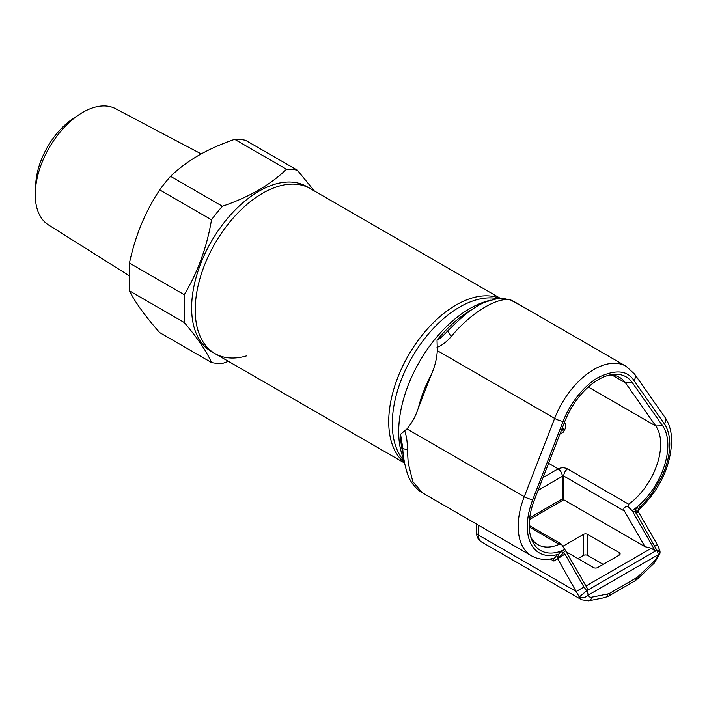 <?xml version="1.0" encoding="UTF-8"?>
<svg xmlns="http://www.w3.org/2000/svg" width="707" height="707" viewBox="0 0 707 707"><rect width="100%" height="100%" fill="white"/><g stroke="black" fill="none" stroke-linecap="round" stroke-linejoin="round"><path stroke-width="1.06" d="M388.717 421.681A95.277 55.005 120 0 0 404.457 462.572A95.277 55.005 120 0 1 388.717 421.681A95.277 55.005 120 0 1 428.133 328.145A95.277 55.005 120 0 1 500.256 298.548A95.277 55.005 120 0 0 428.133 328.145A95.277 55.005 120 0 0 388.717 421.681M195.212 309.958A95.277 55.005 120 0 0 214.946 353.571A95.277 55.005 -60 0 1 200.337 277.232A95.277 55.005 -60 0 1 262.58 193.276A95.277 55.005 -60 0 1 310.214 188.557A95.277 55.005 120 0 0 236.801 214.08A95.277 55.005 120 0 0 195.212 309.958M35.35 190.872L35.748 183.732A57.382 33.132 -60 0 1 73.528 118.299L79.52 114.375A67.094 38.735 120 0 0 35.35 190.872A67.094 38.735 120 0 0 48.403 224.861L128.895 275.536M201.221 153.905L115.48 108.684A67.094 38.735 120 0 0 82.684 112.422A67.094 38.735 120 0 0 79.52 114.375M246.416 355.913A95.277 55.005 -60 0 1 214.946 353.571L211.358 351.503A95.277 55.005 -60 0 1 196.758 275.164A95.277 55.005 -60 0 1 258.992 191.199A95.277 55.005 -60 0 1 306.635 186.489L500.697 298.531M184.262 322.507C197.748 338.37 206.833 351.715 211.508 362.523L159.694 332.608C145.297 316.276 135.223 302.366 129.469 290.869L184.262 322.507L184.262 294.704L129.469 263.075L129.469 290.869M129.469 263.075C135.108 236.165 145.182 211.764 159.694 189.883A106.421 61.447 -60 0 1 170.573 176.335C178.367 168.752 187.673 161.788 198.49 155.443C209.352 149.257 221.415 143.883 234.68 139.332A106.421 61.447 -60 0 1 245.568 140.304L297.382 170.219L314.288 190.899M234.68 139.332L286.494 169.247C278.602 176.9 269.305 183.864 258.585 190.139C247.591 196.387 235.528 201.76 222.396 206.25L170.573 176.335M159.694 189.883L211.508 219.797A106.421 61.447 -60 0 1 222.396 206.25M211.508 219.797C206.939 247.07 197.863 272.036 184.262 294.704M228.379 361.33L222.396 363.495A106.421 61.447 -60 0 1 211.508 362.523M286.494 169.247A106.421 61.447 -60 0 1 297.382 170.219M404.316 461.689L401.373 457.517A95.286 55.013 -60 0 1 392.288 423.758A95.286 55.013 -60 0 1 426.021 336.868A95.286 55.013 -60 0 1 493.451 298.036L499.504 298.584M403.423 454.84A101.074 58.354 -60 0 1 400.524 434.266L406.949 428.928C411.889 423.069 415.663 416.167 418.27 408.222L431.367 374.463C434.743 367.013 436.723 359.076 437.324 350.645L554.642 418.376A64.231 37.082 -60 0 1 626.084 366.27L634.63 374.162L665.004 417.377A6.434 5.073 -35.1 0 1 664.288 423.705C667.903 428.928 669.732 435.742 669.768 444.137C669.697 454.548 667.01 465.462 661.717 476.898L652.234 493C646.18 500.671 642.283 505.09 640.533 506.256A6.434 2.501 47.4 0 1 640.339 508.36L637.741 511.647M437.023 347.367C441.725 345.643 446.462 342.038 451.225 336.567C471.578 311.557 501.431 294.324 512.884 300.97A15.2 14.661 -68 0 0 511.285 300.201C499.964 297.665 501.183 297.258 485.559 301.986C480.954 303.718 475.484 306.9 469.13 311.54C464.702 314.809 458.923 319.944 451.791 326.934L448.15 330.496C442.971 336.081 439.268 339.298 437.032 340.155L437.324 350.645M664.288 423.705L633.914 380.49C627.401 370.282 615.603 369.231 598.52 377.326C582.374 386.473 568.728 406.101 563.126 421.363A6.434 1.361 -158.8 0 1 554.642 418.376L524.267 496.668A6.434 1.361 21.2 0 0 532.76 499.646A57.797 33.37 -60 0 0 556.515 554.765A6.434 4.622 -103.2 0 1 553.431 558.397C545.327 560.306 538.009 559.44 531.478 555.808L422.459 492.859L412.782 481.582L408.195 462.899L407.382 449.564C407.479 442.591 406.587 436.307 404.687 430.704M529.207 525.487L561.305 544.019L565.547 550.656L563.709 552.432A6.434 1.114 135.6 0 1 557.381 558.3L558.477 554.606A6.434 4.092 -50.3 0 0 560.607 551.637L560.395 551.354A55.075 31.797 -60 0 1 531.77 539.856A55.075 31.797 -60 0 1 534.421 499.796L564.796 421.505A55.075 31.797 -60 0 1 612.421 374.489A55.075 31.797 -60 0 1 632.252 382.567L662.627 425.773A55.075 31.797 -60 0 1 667.841 445.251A55.075 31.797 -60 0 1 636.654 507.326L632.155 510.666L655.336 551.115L651.394 548.225L585.953 586.006M567.527 468.9A6.08 3.508 -60 0 0 563.744 476.014L563.744 499.769L644.978 546.67L624.414 511.046L563.744 476.014L562.33 476.341A6.08 3.411 -118.6 0 0 558.15 468.829C561.393 467.398 564.513 467.424 567.527 468.9L628.7 504.224A51.364 29.65 120 0 0 660.665 444.137A51.364 29.65 120 0 0 655.796 425.976L662.627 425.773M529.508 519.53L563.744 499.769L562.304 498.939L562.304 476.359L538.089 490.34M654.32 561.102L638.235 576.444A6.434 2.377 46.4 0 1 638.129 578.467L634.983 580.854A6.434 3.712 -120 0 0 636.318 577.902L609.876 593.164A8.767 5.064 -60 0 1 607.958 593.924L591.874 597.15A8.767 5.064 -60 0 1 588.047 595.223A6.434 4.834 156.6 0 1 579.263 596.982L586.713 590.734A6.434 3.712 60 0 1 588.047 595.223L658.155 554.739A8.767 5.064 -60 0 1 654.32 561.102A6.434 2.377 46.4 0 1 654.214 563.134L659.781 553.899A6.434 2.068 -163.9 0 1 658.155 554.739A6.434 3.712 -120 0 0 656.821 550.258L659.755 550.232L657.828 551.628M566.219 551.831L593.429 567.535A3.04 1.759 0 0 0 597.724 567.535L619.226 555.119A3.04 1.759 0 0 0 620.119 553.881A3.04 1.759 0 0 0 619.226 552.644L587.694 534.43A3.04 1.759 0 0 0 583.39 534.43L562.896 546.264M577.946 558.601L583.39 555.455A3.04 1.759 180 0 1 587.694 555.455L603.177 564.389M644.978 546.67L651.394 548.225M638.288 510.454L638.138 511.329A6.434 1.114 164.4 0 0 638.129 511.311A6.434 1.114 164.4 0 0 635.151 511.188L656.821 550.258L586.713 590.734L583.964 587.004L564.955 554.085L563.709 552.432L560.607 551.637M654.965 546.016L657.316 544.655L659.755 550.232A6.434 6.434 0 0 1 659.781 553.899M636.609 507.759L638.571 508.36L636.654 507.326L635.151 511.188L632.694 511.895M628.7 504.224L627.719 506.424L632.155 510.666M627.719 506.424C624.131 506.848 623.026 508.386 624.414 511.046M612.129 375.09L625.421 382.77L655.796 425.976L588.312 387.021M632.252 382.567L625.421 382.77A51.364 29.65 120 0 0 619.65 377.414A51.364 29.65 120 0 0 609.584 375.019M530.807 537.134A51.364 29.65 120 0 0 537.921 544.655A51.364 29.65 120 0 0 559.237 544.328L529.234 526.998M561.8 544.487L559.237 544.328M565.547 550.656L588.189 589.877M564.893 549.498L560.395 551.354L558.477 554.606A12.876 7.432 -60 0 0 556.515 554.765M481.529 541.969C478.215 539.883 476.536 536.684 476.491 532.389A6.434 3.712 0 0 0 478.374 535.013A15.2 8.776 120 0 0 481.529 541.969L581.649 599.775A15.2 8.776 -60 0 1 579.263 596.982L576.196 591.485L583.964 587.004M635.955 513.096L638.306 511.735L657.316 544.655M640.533 506.256A12.876 7.432 -60 0 0 638.571 508.36L638.306 510.401M553.051 558.486A6.434 3.712 -60 0 1 553.926 561.075L564.955 554.085M478.374 525.142L478.374 535.013L576.196 591.485L557.381 558.3M400.524 434.266L402.734 447.734C402.99 456.43 404.722 465.613 407.948 475.272C410.14 481.158 413.904 486.301 419.242 490.711L422.459 492.859M512.884 300.97L511.285 300.201M404.024 459.789A100.465 58.001 -60 0 1 398.686 431.677A100.465 58.001 -60 0 1 490.879 300.139M418.27 408.222A90.938 52.504 -60 0 1 431.367 374.463M437.032 340.155A101.074 58.354 -60 0 1 472.249 309.286M531.478 555.808A64.231 37.082 -60 0 1 518.178 526.397A64.231 37.082 -60 0 1 524.267 496.668L406.949 428.928M563.152 430.103A0.813 0.468 -60 0 1 563.152 428.778A0.813 0.468 -60 0 1 563.152 430.103M529.711 517.763L562.304 498.939M562.33 476.341A1.016 0.583 0 0 0 562.304 476.359A6.08 3.508 60 0 0 558.009 468.909A7.097 4.101 180 0 1 558.15 468.829L548.579 463.297M543.056 477.543L558.009 468.909M609.876 593.164A6.434 3.712 60 0 1 608.55 596.116L604.671 597.609A6.434 4.684 -101.4 0 0 607.958 593.924M583.39 534.43L583.39 555.455M587.694 534.43L587.694 555.455M619.226 552.644L619.226 555.119M638.235 576.444A8.767 5.064 -60 0 1 636.318 577.902M591.874 597.15A6.434 4.684 78.6 0 1 588.595 600.835L604.671 597.609M532.76 499.646L563.126 421.363M553.926 561.075L550.32 558.998M633.914 380.49A6.434 5.073 -35.1 0 0 634.63 374.162M451.225 336.567A15.2 2.545 -132.2 0 1 448.15 330.496M407.382 449.564A15.2 3.217 174.4 0 1 402.734 447.734M404.545 463.041L214.946 353.571M510.454 299.883L532.132 312.026M665.004 417.377C669.449 423.9 671.668 431.942 671.65 441.513C670.475 466.629 660.038 488.917 640.339 508.36M559.909 434.098L563.205 432.207L565.591 428.035L565.777 425.623L564.584 422.061M634.983 580.854L608.55 596.116M654.214 563.134L638.129 578.467M581.649 599.775L588.595 600.835M476.491 524.055L476.491 532.389M626.084 366.27L513.636 301.341"/></g></svg>
